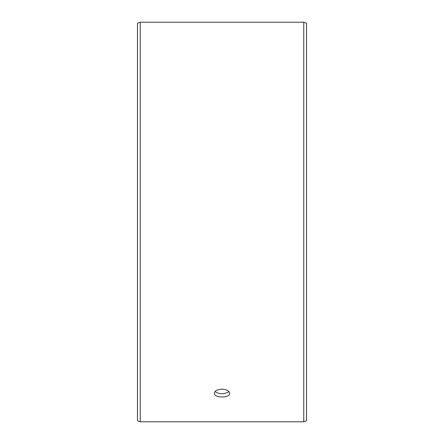 <?xml version="1.0" encoding="UTF-8"?>
<svg xmlns="http://www.w3.org/2000/svg" width="444" height="444" viewBox="0 0 444 444"><rect width="100%" height="100%" fill="white"/><g stroke="black" fill="none" stroke-linecap="round" stroke-linejoin="round"><path stroke-width="0.67" d="M137.468 420.795L137.468 23.205L140.237 22.2L140.237 421.8L137.468 420.795M303.763 22.2L303.763 421.8L306.532 420.795L306.532 23.205L303.763 22.2L140.237 22.2M215.013 391.591C219.675 394.494 224.331 394.494 228.987 391.591M222 389.177C226.668 389.455 229.232 390.814 229.687 393.262C230.159 398.235 213.842 398.229 214.313 393.262C214.763 390.82 217.327 389.455 222 389.177M303.763 421.8L140.237 421.8"/></g></svg>

